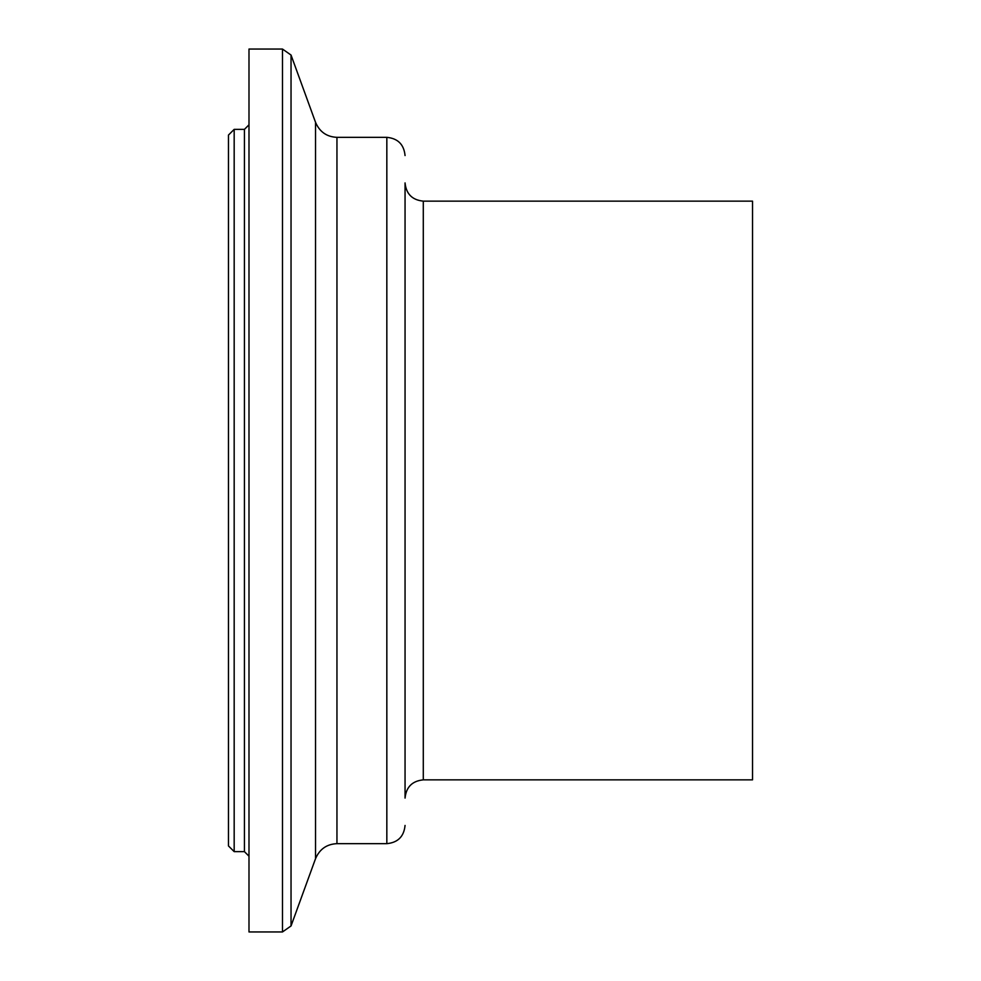 <?xml version="1.0" encoding="UTF-8"?>
<svg xmlns="http://www.w3.org/2000/svg" width="981" height="981" viewBox="0 0 981 981"><rect width="100%" height="100%" fill="white"/><g stroke="black" fill="none" stroke-linecap="round" stroke-linejoin="round"><path stroke-width="1.47" d="M234.177 129.369L228.475 135.059L228.475 845.941L234.177 851.631L234.177 129.369L244.428 129.369L244.428 851.631L248.99 856.192M423.289 779.858L423.289 201.142L752.525 201.142L752.525 779.858L423.289 779.858C412.241 780.962 406.159 787.044 405.055 798.093L405.055 490.5L405.055 798.093M248.99 490.5L248.99 931.95L282.479 931.95L282.479 49.05L248.99 49.05L248.99 490.5M423.289 201.142C412.241 200.038 406.159 193.956 405.055 182.907L405.055 490.5M315.539 122.343L315.539 858.657C319.622 849.129 326.759 844.126 336.949 843.66L336.949 137.34C326.759 136.874 319.622 131.871 315.539 122.343L291.038 55.046L291.038 925.954L282.479 931.95M336.949 137.34L386.833 137.34L386.833 843.66C397.906 842.581 403.976 836.499 405.055 825.438M234.177 851.631L244.428 851.631M244.428 129.369L248.99 124.808M291.038 55.046L282.479 49.05M315.539 858.657L291.038 925.954M336.949 843.66L386.833 843.66M386.833 137.34C397.906 138.419 403.976 144.501 405.055 155.562"/></g></svg>
